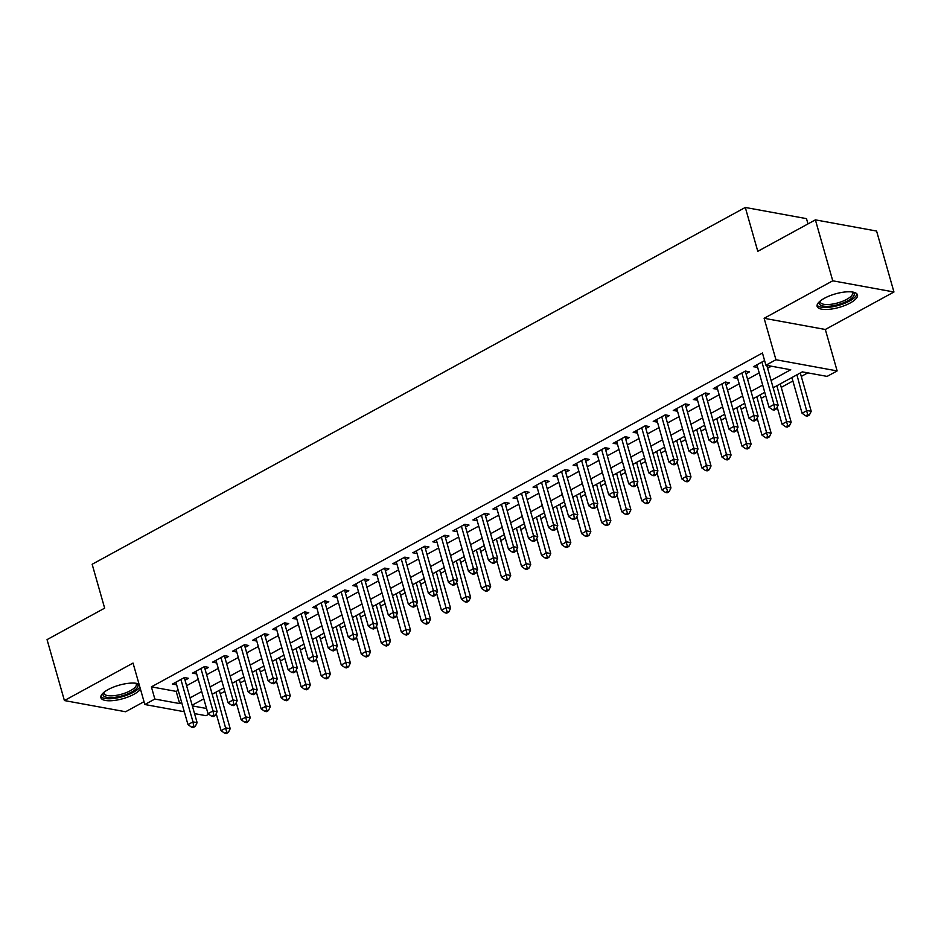 <?xml version="1.0" encoding="UTF-8"?>
<svg xmlns="http://www.w3.org/2000/svg" width="941" height="941" viewBox="0 0 941 941"><rect width="100%" height="100%" fill="white"/><g stroke="black" fill="none" stroke-linecap="round" stroke-linejoin="round"><path stroke-width="1.41" d="M139.009 684.06A20.973 7.01 164.1 0 0 108.156 689.565A20.973 7.01 164.1 0 0 100.887 697.669A20.973 7.01 164.1 0 0 113.296 700.575A20.973 7.01 164.1 0 0 133.951 694.282A20.973 7.01 164.1 0 0 140.456 689.153M850.205 302.99A20.973 7.01 164.1 0 0 857.474 294.886A20.973 7.01 164.1 0 0 845.065 291.981A20.973 7.01 164.1 0 0 824.398 298.273A20.973 7.01 164.1 0 0 817.129 306.378A20.973 7.01 164.1 0 0 829.55 309.283A20.973 7.01 164.1 0 0 850.205 302.99M208.761 714.207L206.032 715.701L194.54 713.607M807.99 223.911L806.496 218.641L745.296 207.455L92.147 564.271L104.651 608.157L47.05 639.621L64.411 700.563L125.612 711.749L144.032 701.692M745.296 207.455L757.787 251.329L815.388 219.865L876.589 231.051L893.95 291.992L832.75 280.806L764.127 318.293L775.937 359.733L837.137 370.919L827.115 376.4L802.308 371.86L773.161 387.786M764.127 318.293L825.328 329.479L893.95 291.992M825.328 329.479L837.137 370.919M220.276 693.835L224.805 691.364M240.308 682.895L244.848 680.414M260.339 671.945L264.88 669.474M280.383 661.005L284.911 658.524M300.414 650.055L304.943 647.584M320.446 639.115L324.986 636.634M340.477 628.165L345.018 625.694M360.521 617.225L365.049 614.744M380.552 606.275L385.092 603.793M400.584 595.335L405.124 592.854M420.627 584.385L425.156 581.903M440.659 573.445L445.187 570.964M460.69 562.495L465.23 560.013M480.733 551.544L485.262 549.073M500.765 540.605L505.293 538.123M520.796 529.654L525.337 527.183M540.828 518.714L545.368 516.233M560.871 507.764L565.4 505.293M580.903 496.824L585.431 494.343M600.934 485.874L605.475 483.403M620.978 474.934L625.506 472.453M641.009 463.984L645.538 461.513M661.041 453.044L665.581 450.563M681.072 442.094L685.613 439.623M701.116 431.154L705.644 428.673M721.147 420.204L725.687 417.722M741.179 409.264L745.719 406.783M761.222 398.314L765.751 395.832M781.253 387.363L792.887 381.011M801.285 376.424L807.801 372.871M815.388 219.865L832.75 280.806M185.036 680.225L188.541 678.308L184.412 677.555L172.391 684.119L176.637 684.813M205.067 669.274L208.584 667.369L204.444 666.604L192.423 673.18L196.669 673.874M225.111 658.335L228.616 656.418L224.476 655.665L212.454 662.229L216.712 662.923M245.142 647.384L248.647 645.479L244.519 644.714L232.498 651.29L236.744 651.984M265.174 636.445L268.679 634.528L264.55 633.775L252.529 640.339L256.775 641.033M285.217 625.494L288.722 623.577L284.582 622.824L272.561 629.4L276.807 630.094M305.249 614.555L308.754 612.638L304.613 611.885L292.592 618.449L296.85 619.143M325.28 603.604L328.785 601.687L324.657 600.934L312.635 607.498L316.882 608.192M345.312 592.665L348.829 590.748L344.688 589.995L332.667 596.559L336.913 597.253M365.355 581.714L368.86 579.797L364.72 579.044L352.699 585.608L356.957 586.302M385.387 570.775L388.892 568.858L384.763 568.105L372.742 574.669L376.988 575.363M405.418 559.824L408.923 557.907L404.795 557.154L392.773 563.718L397.02 564.412M425.461 548.885L428.967 546.968L424.826 546.215L412.805 552.779L417.051 553.473M445.493 537.934L448.998 536.017L444.858 535.264L432.836 541.828L437.095 542.522M465.524 526.995L469.03 525.078L464.901 524.313L452.88 530.889L457.126 531.583M485.568 516.044L489.073 514.127L484.933 513.374L472.911 519.938L477.158 520.632M505.599 505.094L509.105 503.188L504.964 502.423L492.943 508.999L497.201 509.693M525.631 494.154L529.136 492.237L525.007 491.484L512.986 498.048L517.232 498.742M545.662 483.204L549.168 481.298L545.039 480.533L533.018 487.109L537.264 487.803M565.706 472.264L569.211 470.347L565.071 469.594L553.049 476.158L557.307 476.852M585.737 461.313L589.242 459.408L585.114 458.643L573.093 465.219L577.339 465.913M605.769 450.374L609.274 448.457L605.145 447.704L593.124 454.268L597.37 454.962M625.812 439.423L629.317 437.506L625.177 436.753L613.156 443.329L617.402 444.011M645.844 428.484L649.349 426.567L645.208 425.814L633.187 432.378L637.445 433.072M665.875 417.533L669.38 415.616L665.252 414.863L653.23 421.427L657.477 422.121M685.907 406.594L689.424 404.677L685.283 403.924L673.262 410.488L677.508 411.182M705.95 395.643L709.455 393.726L705.315 392.973L693.294 399.537L697.552 400.231M725.982 384.704L729.487 382.787L725.358 382.034L713.337 388.598L717.583 389.292M746.013 373.753L749.518 371.836L745.39 371.083L733.368 377.647L737.615 378.341M771.079 380.482L790.734 369.742L765.915 365.214L762.445 353.016L151.383 686.859L176.19 691.388L178.202 690.294M186.6 685.707L198.233 679.343M206.632 674.756L218.265 668.404M226.663 663.817L238.308 657.453M246.707 652.866L258.34 646.514M266.738 641.927L278.371 635.563M286.77 630.976L298.403 624.624M306.813 620.037L318.446 613.673M326.845 609.086L338.478 602.734M346.876 598.147L358.509 591.783M366.908 587.196L378.553 580.844M386.951 576.245L398.584 569.893M406.983 565.306L418.616 558.954M427.014 554.355L438.647 548.003M447.057 543.416L458.69 537.064M467.089 532.465L478.722 526.113M487.12 521.526L498.754 515.162M507.164 510.575L518.797 504.223M527.195 499.636L538.828 493.272M547.227 488.685L558.86 482.333M567.258 477.746L578.891 471.382M587.302 466.795L598.935 460.443M607.333 455.856L618.966 449.492M627.365 444.905L638.998 438.553M647.408 433.966L659.041 427.602M667.44 423.015L679.073 416.663M687.471 412.076L699.104 405.712M707.503 401.125L719.147 394.773M727.546 390.174L739.179 383.822M747.577 379.235L759.211 372.883M767.609 368.284L771.408 366.214M764.598 360.591L753.4 366.708L757.646 367.402M184.307 711.737L144.832 704.515L133.034 663.076L64.411 700.563M144.832 704.515L154.853 699.045L179.66 703.574L181.672 702.48M151.383 686.859L154.853 699.045M765.915 365.214L775.937 359.733M192.352 705.903L206.538 708.491M764.762 392.373L753.129 398.725M744.731 403.313L733.098 409.676M724.699 414.263L713.066 420.615M704.656 425.203L693.023 431.566M684.625 436.154L672.991 442.505M664.593 447.093L652.96 453.456M644.55 458.044L632.917 464.395M624.518 468.994L612.885 475.346M604.487 479.934L592.854 486.285M584.455 490.884L572.81 497.236M564.412 501.824L552.779 508.175M544.38 512.774L532.747 519.126M524.349 523.714L512.716 530.077M504.305 534.664L492.672 541.016M484.274 545.604L472.641 551.967M464.242 556.554L452.609 562.906M444.211 567.494L432.566 573.857M424.168 578.444L412.534 584.796M404.136 589.384L392.503 595.747M384.104 600.334L372.471 606.686M364.061 611.274L352.428 617.637M344.03 622.224L332.396 628.576M323.998 633.175L312.365 639.527M303.955 644.115L292.322 650.466M283.923 655.065L272.29 661.417M263.892 666.005L252.259 672.356M243.86 676.955L232.215 683.307M223.817 687.895L212.184 694.258M203.785 698.845L192.152 705.197M190.07 697.893L201.703 691.541M210.102 686.942L221.735 680.59M230.145 676.003L241.778 669.651M250.177 665.052L261.81 658.7M270.208 654.113L281.841 647.761M290.24 643.162L301.885 636.81M310.283 632.223L321.916 625.859M330.315 621.272L341.948 614.92M350.346 610.333L361.979 603.969M370.389 599.382L382.022 593.03M390.421 588.443L402.054 582.079M410.452 577.492L422.086 571.14M430.496 566.553L442.129 560.189M450.527 555.602L462.16 549.25M470.559 544.663L482.192 538.299M490.59 533.712L502.223 527.36M510.634 522.773L522.267 516.409M530.665 511.822L542.298 505.47M550.697 500.871L562.33 494.519M570.74 489.932L582.373 483.58M590.772 478.981L602.405 472.629M610.803 468.042L622.436 461.678M630.835 457.091L642.48 450.739M650.878 446.152L662.511 439.788M670.909 435.201L682.543 428.849M690.941 424.262L702.574 417.898M710.984 413.311L722.617 406.959M731.016 402.372L742.649 396.008M751.047 391.421L762.68 385.069M176.19 691.388L179.66 703.574M756.799 364.849L757.54 367.46M736.756 375.8L737.497 378.411M716.724 386.739L717.465 389.351M696.693 397.69L697.434 400.301M676.65 408.629L677.402 411.241M656.618 419.58L657.359 422.191M636.587 430.519L637.328 433.131M616.543 441.47L617.296 444.081M596.512 452.421L597.253 455.021M576.48 463.36L577.221 465.971M556.449 474.311L557.19 476.911M536.405 485.25L537.158 487.861M516.374 496.201L517.115 498.801M496.342 507.14L497.083 509.751M476.299 518.091L477.052 520.702M456.267 529.03L457.008 531.641M436.236 539.981L436.977 542.592M416.204 550.92L416.945 553.531M396.161 561.871L396.902 564.482M376.129 572.81L376.87 575.422M356.098 583.761L356.839 586.372M336.055 594.7L336.807 597.312M316.023 605.651L316.764 608.262M295.992 616.59L296.733 619.202M275.96 627.541L276.701 630.152M255.917 638.492L256.658 641.092M235.885 649.431L236.626 652.042M215.854 660.382L216.595 662.982M195.81 671.321L196.563 673.932M175.779 682.272L176.52 684.872M761.916 362.05L773.996 404.465L768.985 407.206L756.905 364.79M766.786 365.367L778.136 405.23L773.996 404.465L774.643 408.688L772.632 409.782L774.29 410.088L776.29 408.994L774.643 408.688M776.29 408.994L778.136 405.23M768.985 407.206L772.632 409.782M791.899 377.553L802.073 413.252L807.084 410.523L811.213 411.276L800.297 372.954M807.719 414.734L805.719 415.828L807.366 416.134L809.378 415.04L807.719 414.734L796.909 374.812M805.719 415.828L802.073 413.252M811.213 411.276L809.378 415.04M852.652 292.039A18.15 6.069 -15.9 0 1 847.912 300.72A18.15 6.069 -15.9 0 1 827.386 306.331A18.15 6.069 -15.9 0 1 819.74 301.414M820.223 301.002A16.809 5.611 164.1 0 0 820.234 302.061A16.809 5.611 164.1 0 0 830.185 304.39A16.809 5.611 164.1 0 0 846.735 299.356A16.809 5.611 164.1 0 0 852.57 292.851A16.809 5.611 164.1 0 0 852.017 291.957M817.094 305.178A20.843 6.963 164.1 0 0 849.57 301.026A20.843 6.963 164.1 0 0 856.875 293.839M136.398 683.342A18.15 6.069 -15.9 0 1 133.375 691.012A18.15 6.069 -15.9 0 1 114.367 697.399A18.15 6.069 -15.9 0 1 103.486 692.717M103.981 692.305A16.809 5.611 164.1 0 0 103.992 693.364A16.809 5.611 164.1 0 0 114.473 695.622A16.809 5.611 164.1 0 0 136.316 684.154A16.809 5.611 164.1 0 0 135.763 683.248M100.84 696.469A20.843 6.963 164.1 0 0 113.461 698.493A20.843 6.963 164.1 0 0 139.868 687.083M741.884 373.001L753.964 415.416L748.954 418.157L736.874 375.73M745.343 371.107A2.694 2.094 -79.6 0 0 745.46 371.801L758.105 416.169L753.964 415.416L754.6 419.627L752.6 420.721L754.259 421.027L756.258 419.933L754.6 419.627M756.258 419.933L758.105 416.169M748.954 418.157L752.6 420.721M721.853 383.94L733.933 426.355L728.922 429.096L716.842 386.68M725.311 382.046A2.694 2.094 -79.6 0 0 725.429 382.752L738.062 427.12L733.933 426.355L734.568 430.578L732.568 431.672L734.215 431.978L736.227 430.884L734.568 430.578M736.227 430.884L738.062 427.12M728.922 429.096L732.568 431.672M701.81 394.891L713.89 437.306L708.891 440.047L696.799 397.631M705.279 392.997A2.694 2.094 -79.6 0 0 705.397 393.691L718.03 438.059L713.89 437.306L714.537 441.517L712.537 442.623L714.184 442.917L716.195 441.823L714.537 441.517M716.195 441.823L718.03 438.059M708.891 440.047L712.537 442.623M681.778 405.83L693.858 448.257L688.847 450.986L676.767 408.57M685.248 403.936A2.694 2.094 -79.6 0 0 685.354 404.642L697.999 449.01L693.858 448.257L694.505 452.468L692.494 453.562L694.152 453.868L696.152 452.774L694.505 452.468M696.152 452.774L697.999 449.01M688.847 450.986L692.494 453.562M777.184 407.171L782.042 424.203L787.041 421.462L791.181 422.215L780.265 383.904M787.688 425.685L785.676 426.779L787.335 427.073L789.334 425.979L787.688 425.685L776.878 385.751M785.676 426.779L782.042 424.203M791.181 422.215L789.334 425.979M757.152 418.11L761.998 435.142L767.009 432.413L771.149 433.166L760.234 394.844M767.656 436.624L765.645 437.718L767.303 438.024L769.303 436.93L767.656 436.624L756.835 396.702M765.645 437.718L761.998 435.142M771.149 433.166L769.303 436.93M737.109 429.061L741.967 446.093L746.978 443.352L751.106 444.105L740.191 405.794M747.613 447.575L745.613 448.669L747.272 448.963L749.271 447.869L747.613 447.575L736.803 407.653M745.613 448.669L741.967 446.093M751.106 444.105L749.271 447.869M717.077 440L721.935 457.032L726.934 454.303L731.075 455.056L720.159 416.734M727.581 458.514L725.582 459.608L727.228 459.914L729.24 458.82L727.581 458.514L716.771 418.592M725.582 459.608L721.935 457.032M731.075 455.056L729.24 458.82M661.746 416.781L673.827 459.196L668.816 461.937L656.736 419.521M665.205 414.887A2.694 2.094 -79.6 0 0 665.322 415.581L677.955 459.949L673.827 459.196L674.462 463.419L672.462 464.513L674.121 464.807L676.12 463.713L674.462 463.419M676.12 463.713L677.955 459.949M668.816 461.937L672.462 464.513M697.046 450.951L701.892 467.983L706.903 465.242L711.043 465.995L700.128 427.685M707.55 469.465L705.538 470.559L707.197 470.853L709.196 469.759L707.55 469.465L696.728 429.543M705.538 470.559L701.892 467.983M711.043 465.995L709.196 469.759M641.703 427.732L653.795 470.147L648.784 472.876L636.704 430.46M645.173 425.838A2.694 2.094 -79.6 0 0 645.291 426.532L657.924 470.9L653.795 470.147L654.43 474.358L652.431 475.452L654.077 475.758L656.089 474.664L654.43 474.358M656.089 474.664L657.924 470.9M648.784 472.876L652.431 475.452M677.014 461.89L681.86 478.922L686.871 476.193L691 476.946L680.096 438.635M687.506 480.404L685.507 481.498L687.165 481.804L689.165 480.71L687.506 480.404L676.697 440.482M685.507 481.498L681.86 478.922M691 476.946L689.165 480.71M621.672 438.671L633.752 481.086L628.741 483.827L616.661 441.411M625.142 436.777A2.694 2.094 -79.6 0 0 625.247 437.483L637.892 481.839L633.752 481.086L634.399 485.309L632.387 486.403L634.046 486.697L636.045 485.603L634.399 485.309M636.045 485.603L637.892 481.839M628.741 483.827L632.387 486.403M656.971 472.841L661.829 489.873L666.84 487.132L670.968 487.897L660.053 449.575M667.475 491.355L665.475 492.449L667.122 492.755L669.133 491.649L667.475 491.355L656.665 451.433M665.475 492.449L661.829 489.873M670.968 487.897L669.133 491.649M601.64 449.622L613.72 492.037L608.709 494.766L596.629 452.35M605.098 447.728A2.694 2.094 -79.6 0 0 605.216 448.422L617.861 492.79L613.72 492.037L614.355 496.248L612.356 497.342L614.014 497.648L616.014 496.554L614.355 496.248M616.014 496.554L617.861 492.79M608.709 494.766L612.356 497.342M636.939 483.792L641.786 500.812L646.796 498.083L650.937 498.836L640.021 460.525M647.443 502.294L645.432 503.388L647.09 503.694L649.09 502.6L647.443 502.294L636.634 462.372M645.432 503.388L641.786 500.812M650.937 498.836L649.09 502.6M581.597 460.561L593.689 502.976L588.678 505.717L576.598 463.301M585.067 458.667A2.694 2.094 -79.6 0 0 585.184 459.373L597.817 503.729L593.689 502.976L594.324 507.199L592.324 508.293L593.971 508.587L595.982 507.493L594.324 507.199M595.982 507.493L597.817 503.729M588.678 505.717L592.324 508.293M616.908 494.731L621.754 511.763L626.765 509.022L630.905 509.787L619.99 471.465M627.4 513.245L625.4 514.339L627.059 514.645L629.058 513.551L627.4 513.245L616.59 473.323M625.4 514.339L621.754 511.763M630.905 509.787L629.058 513.551M561.565 471.512L573.645 513.927L568.646 516.656L556.554 474.24M565.035 469.618A2.694 2.094 -79.6 0 0 565.141 470.312L577.786 514.68L573.645 513.927L574.292 518.138L572.293 519.232L573.939 519.538L575.939 518.444L574.292 518.138M575.939 518.444L577.786 514.68M568.646 516.656L572.293 519.232M596.865 505.682L601.722 522.702L606.733 519.973L610.862 520.726L599.946 482.415M607.368 524.184L605.369 525.278L607.016 525.584L609.027 524.49L607.368 524.184L596.559 484.262M605.369 525.278L601.722 522.702M610.862 520.726L609.027 524.49M541.534 482.451L553.614 524.866L548.603 527.607L536.523 485.191M545.004 480.557A2.694 2.094 -79.6 0 0 545.11 481.263L557.754 525.631L553.614 524.866L554.261 529.089L552.249 530.183L553.908 530.477L555.908 529.383L554.261 529.089M555.908 529.383L557.754 525.631M548.603 527.607L552.249 530.183M576.833 516.621L581.691 533.653L586.69 530.912L590.83 531.677L579.915 493.355M587.337 535.135L585.337 536.229L586.984 536.535L588.984 535.441L587.337 535.135L576.527 495.213M585.337 536.229L581.691 533.653M590.83 531.677L588.984 535.441M521.502 493.402L533.582 535.817L528.571 538.546L516.491 496.13M524.96 491.508A2.694 2.094 -79.6 0 0 525.078 492.202L537.711 536.57L533.582 535.817L534.217 540.028L532.218 541.122L533.876 541.428L535.876 540.334L534.217 540.028M535.876 540.334L537.711 536.57M528.571 538.546L532.218 541.122M556.801 527.572L561.648 544.604L566.658 541.863L570.799 542.616L559.883 504.305M567.305 546.074L565.294 547.168L566.952 547.474L568.952 546.38L567.305 546.074L556.484 506.152M565.294 547.168L561.648 544.604M570.799 542.616L568.952 546.38M501.459 504.341L513.539 546.756L508.54 549.497L496.448 507.081M504.929 502.447A2.694 2.094 -79.6 0 0 505.046 503.153L517.679 547.521L513.539 546.756L514.186 550.979L512.186 552.073L513.833 552.379L515.844 551.273L514.186 550.979M515.844 551.273L517.679 547.521M508.54 549.497L512.186 552.073M536.77 538.511L541.616 555.543L546.627 552.802L550.756 553.567L539.84 515.245M547.262 557.025L545.262 558.119L546.921 558.425L548.921 557.331L547.262 557.025L536.452 517.103M545.262 558.119L541.616 555.543M550.756 553.567L548.921 557.331M481.427 515.292L493.507 557.707L488.497 560.436L476.417 518.02M484.897 513.398A2.694 2.094 -79.6 0 0 485.003 514.092L497.648 558.46L493.507 557.707L494.154 561.918L492.143 563.012L493.802 563.318L495.801 562.224L494.154 561.918M495.801 562.224L497.648 558.46M488.497 560.436L492.143 563.012M516.727 549.462L521.585 566.494L526.595 563.753L530.724 564.506L519.808 526.195M527.231 567.964L525.231 569.07L526.878 569.364L528.889 568.27L527.231 567.964L516.421 528.042M525.231 569.07L521.585 566.494M530.724 564.506L528.889 568.27M461.396 526.231L473.476 568.646L468.465 571.387L456.385 528.971M464.854 524.337A2.694 2.094 -79.6 0 0 464.972 525.043L477.605 569.411L473.476 568.646L474.111 572.869L472.111 573.963L473.77 574.269L475.77 573.175L474.111 572.869M475.77 573.175L477.605 569.411M468.465 571.387L472.111 573.963M496.695 560.401L501.541 577.433L506.552 574.704L510.692 575.457L499.777 537.135M507.199 578.915L505.188 580.009L506.846 580.315L508.846 579.221L507.199 578.915L496.389 538.993M505.188 580.009L501.541 577.433M510.692 575.457L508.846 579.221M441.353 537.182L453.444 579.597L448.434 582.338L436.353 539.911M444.822 535.288A2.694 2.094 -79.6 0 0 444.94 535.982L457.573 580.35L453.444 579.597L454.08 583.808L452.08 584.902L453.727 585.208L455.738 584.114L454.08 583.808M455.738 584.114L457.573 580.35M448.434 582.338L452.08 584.902M476.664 571.352L481.51 588.384L486.521 585.643L490.649 586.396L479.745 548.085M487.156 589.866L485.156 590.96L486.815 591.254L488.814 590.16L487.156 589.866L476.346 549.932M485.156 590.96L481.51 588.384M490.649 586.396L488.814 590.16M421.321 548.121L433.401 590.536L428.39 593.277L416.31 550.861M424.791 546.227A2.694 2.094 -79.6 0 0 424.897 546.933L437.541 591.301L433.401 590.536L434.048 594.759L432.037 595.853L433.695 596.159L435.695 595.065L434.048 594.759M435.695 595.065L437.541 591.301M428.39 593.277L432.037 595.853M456.62 582.291L461.478 599.323L466.489 596.594L470.618 597.347L459.702 559.025M467.124 600.805L465.125 601.899L466.771 602.205L468.783 601.111L467.124 600.805L456.314 560.883M465.125 601.899L461.478 599.323M470.618 597.347L468.783 601.111M401.289 559.072L413.37 601.487L408.359 604.228L396.279 561.812M404.759 557.178A2.694 2.094 -79.6 0 0 404.865 557.872L417.51 602.24L413.37 601.487L414.005 605.698L412.005 606.792L413.664 607.098L415.663 606.004L414.005 605.698M415.663 606.004L417.51 602.24M408.359 604.228L412.005 606.792M436.589 593.242L441.447 610.274L446.446 607.533L450.586 608.286L439.67 569.975M447.093 611.756L445.081 612.85L446.74 613.144L448.739 612.05L447.093 611.756L436.283 571.822M445.081 612.85L441.447 610.274M450.586 608.286L448.739 612.05M381.258 570.011L393.338 612.426L388.327 615.167L376.247 572.751M384.716 568.117A2.694 2.094 -79.6 0 0 384.834 568.823L397.467 613.191L393.338 612.426L393.973 616.649L391.974 617.743L393.62 618.049L395.632 616.955L393.973 616.649M395.632 616.955L397.467 613.191M388.327 615.167L391.974 617.743M416.557 604.181L421.403 621.213L426.414 618.484L430.555 619.237L419.639 580.915M427.061 622.695L425.05 623.789L426.708 624.095L428.708 623.001L427.061 622.695L416.24 582.773M425.05 623.789L421.403 621.213M430.555 619.237L428.708 623.001M361.215 580.962L373.295 623.377L368.296 626.118L356.204 583.702M364.685 579.068A2.694 2.094 -79.6 0 0 364.802 579.762L377.435 624.13L373.295 623.377L373.942 627.6L371.942 628.694L373.589 628.988L375.6 627.894L373.942 627.6M375.6 627.894L377.435 624.13M368.296 626.118L371.942 628.694M396.526 615.132L401.372 632.164L406.383 629.423L410.511 630.176L399.596 591.865M407.018 633.646L405.018 634.74L406.677 635.034L408.676 633.94L407.018 633.646L396.208 593.724M405.018 634.74L401.372 632.164M410.511 630.176L408.676 633.94M341.183 591.901L353.263 634.328L348.252 637.057L336.172 594.641M344.653 590.007A2.694 2.094 -79.6 0 0 344.759 590.713L357.404 635.081L353.263 634.328L353.91 638.539L351.899 639.633L353.557 639.939L355.557 638.845L353.91 638.539M355.557 638.845L357.404 635.081M348.252 637.057L351.899 639.633M376.482 626.071L381.34 643.103L386.339 640.374L390.48 641.127L379.564 602.816M386.986 644.585L384.987 645.679L386.633 645.985L388.645 644.891L386.986 644.585L376.177 604.663M384.987 645.679L381.34 643.103M390.48 641.127L388.645 644.891M321.152 602.852L333.232 645.267L328.221 648.008L316.141 605.592M324.61 600.958A2.694 2.094 -79.6 0 0 324.727 601.652L337.36 646.02L333.232 645.267L333.867 649.49L331.867 650.584L333.526 650.878L335.525 649.784L333.867 649.49M335.525 649.784L337.36 646.02M328.221 648.008L331.867 650.584M356.451 637.022L361.297 654.054L366.308 651.313L370.448 652.066L359.533 613.755M366.955 655.536L364.943 656.63L366.602 656.924L368.601 655.83L366.955 655.536L356.133 615.614M364.943 656.63L361.297 654.054M370.448 652.066L368.601 655.83M301.108 613.803L313.2 656.218L308.189 658.947L296.109 616.531M304.578 611.909A2.694 2.094 -79.6 0 0 304.696 612.603L317.329 656.971L313.2 656.218L313.835 660.429L311.836 661.523L313.482 661.829L315.494 660.735L313.835 660.429M315.494 660.735L317.329 656.971M308.189 658.947L311.836 661.523M336.419 647.961L341.265 664.993L346.276 662.264L350.405 663.017L339.501 624.706M346.911 666.475L344.912 667.569L346.57 667.875L348.57 666.781L346.911 666.475L336.102 626.553M344.912 667.569L341.265 664.993M350.405 663.017L348.57 666.781M281.077 624.742L293.157 667.157L288.146 669.898L276.066 627.482M284.547 622.848A2.694 2.094 -79.6 0 0 284.653 623.554L297.297 667.91L293.157 667.157L293.804 671.38L291.792 672.474L293.451 672.768L295.45 671.674L293.804 671.38M295.45 671.674L297.297 667.91M288.146 669.898L291.792 672.474M316.376 658.912L321.234 675.944L326.245 673.203L330.373 673.968L319.458 635.645M326.88 677.426L324.88 678.52L326.527 678.826L328.538 677.72L326.88 677.426L316.07 637.504M324.88 678.52L321.234 675.944M330.373 673.968L328.538 677.72M261.045 635.693L273.125 678.108L268.114 680.837L256.034 638.421M264.503 633.799A2.694 2.094 -79.6 0 0 264.621 634.493L277.266 678.861L273.125 678.108L273.76 682.319L271.761 683.413L273.419 683.719L275.419 682.625L273.76 682.319M275.419 682.625L277.266 678.861M268.114 680.837L271.761 683.413M296.344 669.863L301.191 686.883L306.201 684.154L310.342 684.907L299.426 646.596M306.848 688.365L304.837 689.459L306.495 689.765L308.495 688.671L306.848 688.365L296.039 648.443M304.837 689.459L301.191 686.883M310.342 684.907L308.495 688.671M241.002 646.632L253.094 689.047L248.083 691.788L236.003 649.372M244.472 644.738A2.694 2.094 -79.6 0 0 244.589 645.444L257.222 689.8L253.094 689.047L253.729 693.27L251.729 694.364L253.376 694.658L255.387 693.564L253.729 693.27M255.387 693.564L257.222 689.8M248.083 691.788L251.729 694.364M276.313 680.802L281.159 697.834L286.17 695.093L290.31 695.858L279.395 657.536M286.805 699.316L284.805 700.41L286.464 700.716L288.464 699.622L286.805 699.316L275.995 659.394M284.805 700.41L281.159 697.834M290.31 695.858L288.464 699.622M220.97 657.583L233.05 699.998L228.051 702.727L215.959 660.311M224.44 655.689A2.694 2.094 -79.6 0 0 224.546 656.383L237.191 700.751L233.05 699.998L233.697 704.209L231.698 705.303L233.344 705.609L235.344 704.515L233.697 704.209M235.344 704.515L237.191 700.751M228.051 702.727L231.698 705.303M256.27 691.753L261.127 708.785L266.138 706.044L270.267 706.797L259.351 668.486M266.774 710.255L264.774 711.349L266.421 711.655L268.432 710.561L266.774 710.255L255.964 670.333M264.774 711.349L261.127 708.785M270.267 706.797L268.432 710.561M200.939 668.522L213.019 710.937L208.008 713.678L195.928 671.262M204.409 666.628A2.694 2.094 -79.6 0 0 204.515 667.334L217.159 711.702L213.019 710.937L213.666 715.16L211.654 716.254L213.313 716.56L215.313 715.454L213.666 715.16M215.313 715.454L217.159 711.702M208.008 713.678L211.654 716.254M236.238 702.692L241.096 719.724L246.095 716.983L250.235 717.748L239.32 679.426M246.742 721.206L244.742 722.3L246.389 722.606L248.4 721.512L246.742 721.206L235.932 681.284M244.742 722.3L241.096 719.724M250.235 717.748L248.4 721.512M180.907 679.473L192.987 721.888L187.977 724.617L175.896 682.201M184.365 677.579A2.694 2.094 -79.6 0 0 184.483 678.273L197.116 722.641L192.987 721.888L193.623 726.099L191.623 727.193L193.281 727.499L195.281 726.405L193.623 726.099M195.281 726.405L197.116 722.641M187.977 724.617L191.623 727.193M216.207 713.643L221.053 730.675L226.063 727.934L230.204 728.687L219.288 690.376M226.71 732.145L224.699 733.239L226.358 733.545L228.357 732.451L226.71 732.145L215.889 692.223M224.699 733.239L221.053 730.675M230.204 728.687L228.357 732.451M744.413 371.613L745.46 371.801M724.382 382.564L725.429 382.752M704.35 393.503L705.397 393.691M684.307 404.454L685.354 404.642M664.275 415.393L665.322 415.581M644.244 426.344L645.291 426.532M624.212 437.283L625.247 437.483M604.169 448.234L605.216 448.422M584.138 459.173L585.184 459.373M564.106 470.124L565.141 470.312M544.063 481.063L545.11 481.263M524.031 492.014L525.078 492.202M504 502.953L505.046 503.153M483.968 513.904L485.003 514.092M463.925 524.855L464.972 525.043M443.893 535.794L444.94 535.982M423.862 546.745L424.897 546.933M403.818 557.684L404.865 557.872M383.787 568.635L384.834 568.823M363.755 579.574L364.802 579.762M343.712 590.525L344.759 590.713M323.68 601.464L324.727 601.652M303.649 612.415L304.696 612.603M283.617 623.354L284.653 623.554M263.574 634.305L264.621 634.493M243.543 645.244L244.589 645.444M223.511 656.195L224.546 656.383M203.468 667.134L204.515 667.334M183.436 678.085L184.483 678.273"/></g></svg>
